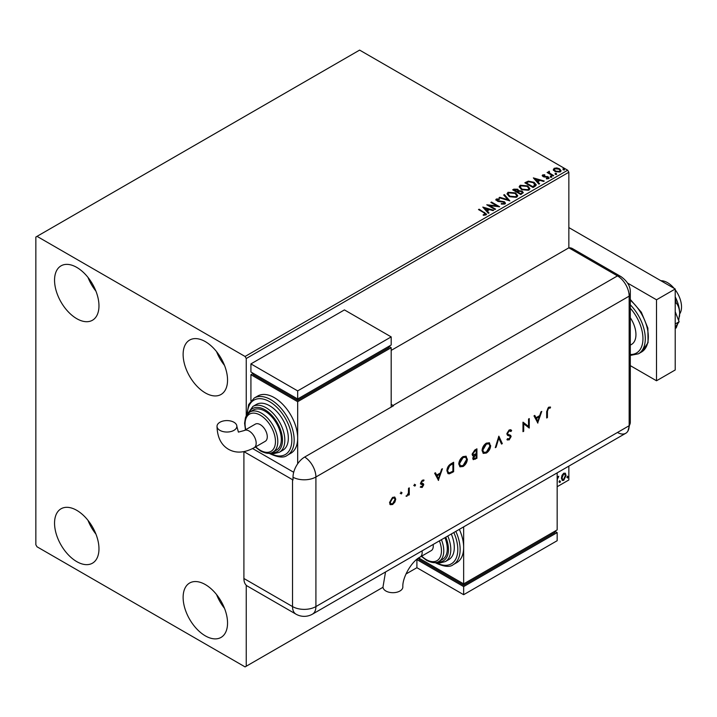 <?xml version="1.0" encoding="UTF-8"?>
<svg xmlns="http://www.w3.org/2000/svg" width="717" height="717" viewBox="0 0 717 717"><rect width="100%" height="100%" fill="white"/><g stroke="black" fill="none" stroke-linecap="round" stroke-linejoin="round"><path stroke-width="1.08" d="M205.331 635.862A31.405 18.131 60 0 1 184.816 608.186A31.405 18.131 60 0 1 189.629 583.02A31.405 18.131 60 0 1 205.331 584.57A31.405 18.131 60 0 1 225.855 612.246A31.405 18.131 60 0 1 221.042 637.413A31.405 18.131 60 0 1 205.331 635.862M224.493 608.312A31.405 18.131 60 0 1 216.57 594.572M76.764 318.68A31.405 18.131 60 0 1 56.24 291.003A31.405 18.131 60 0 1 61.053 265.837A31.405 18.131 60 0 1 76.764 267.396A31.405 18.131 60 0 1 97.279 295.072A31.405 18.131 60 0 1 92.466 320.239A31.405 18.131 60 0 1 76.764 318.68M95.917 291.129A31.405 18.131 60 0 1 87.994 277.398M205.331 392.916A31.405 18.131 60 0 1 184.816 365.24A31.405 18.131 60 0 1 189.629 340.073A31.405 18.131 60 0 1 205.331 341.624A31.405 18.131 60 0 1 225.855 369.3A31.405 18.131 60 0 1 221.042 394.467A31.405 18.131 60 0 1 205.331 392.916M224.493 365.365A31.405 18.131 60 0 1 216.57 351.635M76.764 561.626A31.405 18.131 60 0 1 56.24 533.95A31.405 18.131 60 0 1 61.053 508.783A31.405 18.131 60 0 1 76.764 510.343A31.405 18.131 60 0 1 97.279 538.019A31.405 18.131 60 0 1 92.466 563.186A31.405 18.131 60 0 1 76.764 561.626M95.917 534.075A31.405 18.131 60 0 1 87.994 520.345M391.186 350.398L568.85 247.822L617.471 275.902A16.527 9.545 -60 0 1 621.065 276.654L572.444 248.584A16.527 9.545 -60 0 0 568.85 247.822L568.85 172.241L246.245 358.5L245.08 356.474L567.685 170.216L359.62 50.1L35.85 237.031L35.85 544.759L37.015 546.784L245.08 666.9L246.245 666.227L246.245 585.242M562.011 475.335L563.714 473.211L565.408 473.372L566.018 475.479L563.714 480.363L562.343 480.489L561.402 478.14L562.011 475.335M565.077 473.095L566.018 475.479M557.163 477.119L557.208 478.105L558.776 476.294L557.306 479.252L557.163 484.02M557.163 486.718L568.85 479.969L568.85 466.131M246.245 415.842L246.245 358.5M246.245 666.227L383.012 587.268M405.974 574.012L416.9 567.703L416.9 559.601L419.239 558.256L419.239 559.601L463.648 585.242L463.648 583.898L557.163 529.908L557.163 472.879M559.412 482.057L559.932 480.964L560.461 481.448L559.932 482.541L558.937 481.788M559.932 480.964L560.461 481.448L559.995 481.179L559.466 482.272M567.272 477.513L567.801 476.429L568.321 476.913L567.801 477.997L566.806 477.244M567.801 476.429L568.321 476.913L567.855 476.644L567.335 477.728M553.416 169.875L554.124 168.325L556.804 167.912L559.538 168.791L561.106 170.78L560.309 171.901L554.922 171.453L553.336 169.454M549.339 171.928L549.733 173.191L553.703 175.593L553.067 175.952L547.089 172.501L548.604 172.645L548.711 171.444L549.392 171.291L549.204 172.582M547.555 172.77L548.604 173.191L548.711 171.444L548.711 171.99L549.392 171.291M542.258 175.853L542.626 174.957L544.687 174.751L544.83 175.262L543.396 175.36L543.594 176.176L548.299 176.839L548.702 178.596L546.596 178.883L546.399 178.354L547.896 178.219L547.698 177.216L544.122 176.974L542.993 176.561L542.626 174.957L542.195 175.566M543.396 175.36L543.594 176.714L544.293 176.947L544.293 176.4M549.168 177.941L548.702 178.596M546.399 178.891L547.896 178.757L547.698 177.216M534.936 186.429L533.036 187.522L524.853 182.799L528.33 181.132L534.084 182.315L536.271 184.852L534.936 186.429M520.865 194.549L512.682 189.826L513.838 189.154L517.755 189.234L518.732 190.686L522.11 191.143L523.258 192.595L520.865 194.549M518.749 190.471L518.732 191.224L522.11 191.69L522.11 191.143M509.85 200.903L499.05 197.695L499.731 197.3L507.932 199.738L503.71 195.006L504.401 194.612L509.85 200.903M495.59 209.14L494.954 209.507L486.771 204.784L496.971 205.94L490.867 202.418L491.495 202.06L499.677 206.783L489.496 205.627L495.59 209.14M483.213 215.252L485.167 214.975L485.167 214.428L483.93 212.707L478.49 209.57L479.117 209.203L486.574 214.159L486.009 214.912L483.527 215.261L483.213 214.715L485.355 214.275M245.08 356.474L37.015 236.35M482.792 207.088L493.699 210.233L493.009 210.628L489.55 209.597L487.255 210.923L489.03 212.922L488.349 213.325L482.792 207.088M504.876 204.022L501.246 204.049L501.344 203.52L503.988 203.565L504.409 202.956L503.988 204.103L503.746 202.104L498.333 201.513L495.797 199.792L496.316 199.03L499.283 198.923L499.292 199.496L497.141 199.523L497.356 200.599L504.383 201.746L505.467 203.171L504.876 204.022M497.141 199.523L497.356 201.136L498.79 201.531L498.79 200.984M509.258 196.566L507.018 193.787L508.03 192.273L515.514 192.909L517.719 195.696L516.679 197.211L509.258 196.566M521.429 189.539L519.18 186.761L520.201 185.246L527.685 185.882L529.89 188.67L528.85 190.184L521.429 189.539M533.349 177.897L544.257 181.042L543.576 181.437L540.107 180.406L537.813 181.733L539.596 183.731L538.906 184.135L533.349 177.897M550.504 176.776L550.342 176.077L551.552 176.167L551.705 176.866L550.504 176.776L550.342 176.077L550.342 176.615L551.552 176.705L551.552 176.167L551.705 176.866M555.325 173.989L555.164 173.29L556.374 173.38L556.535 174.079L555.325 173.989L555.164 173.29L555.164 173.828L556.374 173.917L556.374 173.38L556.535 174.079M563.195 169.445L563.033 168.746L564.243 168.836L564.396 169.535L563.195 169.445L563.033 168.746L563.033 169.284L564.243 169.382L564.243 168.836L564.396 169.535M567.685 170.216L568.85 172.241M478.956 209.839L479.117 209.203M479.117 209.74L486.511 214.419M484.638 215.145L484.638 214.598M483.33 207.697L493.081 210.592M488.716 213.11L487.255 210.923M484.817 208.19L486.682 210.825L488.438 209.274L484.817 208.19L486.682 210.287L488.438 209.274M486.682 210.825L486.682 210.287M487.757 205.349L496.971 206.487L496.971 205.94M491.333 202.687L491.495 202.06M491.495 202.597L498.709 206.765M495.115 209.409L489.496 205.627M501.335 204.076L501.344 203.52M501.344 204.058L503.988 204.103L503.746 202.642M495.85 200.07L496.316 199.03M496.316 199.577L499.283 199.46L499.283 198.923M497.141 200.061L497.356 201.136L497.141 200.061M498.79 201.531L500.385 201.549L500.385 201.011M500.385 201.549L504.383 202.284L504.383 201.746M504.383 202.284L505.422 203.422M499.668 197.883L499.731 197.3M499.731 197.838L507.932 200.276L507.932 199.738M504.033 195.365L504.401 194.612M504.401 195.149L509.411 200.778M507.036 194.065L508.03 192.273M508.03 192.81L515.514 193.447L515.514 192.909M515.514 193.447L517.701 195.965M508.111 194.262L509.886 196.745L515.819 197.274L516.643 195.732M514.887 193.276L508.9 192.739L508.084 193.966L509.886 196.198L515.819 196.736L516.67 195.454L514.887 193.276M515.819 197.274L515.819 196.736M509.886 196.745L509.886 196.198M513.148 190.095L517.755 189.781L517.755 189.234M517.755 189.781L518.732 191.224M522.11 191.69L523.213 192.855M521.376 193.823L522.191 192.425L521.483 191.511L519.027 191.242L517.611 191.941L520.659 194.235L522.119 192.676M517.1 191.815L517.844 190.489L517.136 189.611L514.152 189.942L516.778 191.995L517.773 190.74M516.778 191.995L517.1 191.278M514.152 189.942L516.778 191.457M520.659 194.235L521.376 193.285M517.611 191.941L520.659 193.698M519.207 187.047L520.201 185.246M520.201 185.784L527.685 186.429L527.685 185.882M527.685 186.429L529.872 188.938M520.282 187.236L522.057 189.718L527.99 190.247L528.814 188.705M527.049 186.25L521.062 185.712L520.255 186.949L522.057 189.18L527.99 189.709L528.841 188.428L527.049 186.25M527.99 190.247L527.99 189.709M522.057 189.718L522.057 189.18M525.319 183.068L528.33 181.67L528.33 181.132M528.33 181.67L534.084 182.853L534.084 182.315M534.084 182.853L536.244 185.12M534.981 185.73L533.448 182.674L528.779 181.768L526.323 182.916L526.323 183.462L532.821 187.218L534.981 185.73L535.115 184.896M526.323 182.916L532.821 186.671L535.151 184.627L535.151 185.165M532.821 187.218L532.821 186.671M533.896 178.506L543.638 181.401M539.274 183.919L537.813 181.733M535.375 178.999L537.239 181.634L539.005 180.084L535.375 178.999L537.239 181.096L539.005 180.084M537.239 181.634L537.239 181.096M542.626 175.504L543.701 175.253M544.687 175.244L544.687 174.751M543.396 175.898L543.594 176.714L543.396 175.898M544.293 176.947L547.17 176.965L547.17 176.418M547.17 176.965L548.299 177.377L548.299 176.839M548.299 177.377L549.114 178.192M547.896 178.757L547.698 177.753L547.896 178.757M550.504 177.314L550.342 176.615M551.552 176.705L551.705 177.404M547.716 172.68L547.716 172.143M549.339 172.474L549.733 173.191M549.733 173.729L553.228 175.862M555.325 174.527L555.164 173.828M556.374 173.917L556.535 174.616M553.416 170.413L554.124 168.325M554.124 168.862L556.804 168.45L556.804 167.912M556.804 168.45L559.538 169.329L559.538 168.791M559.538 169.329L561.07 171.04M554.366 169.821L555.558 171.632L559.574 172.017L560.094 170.915M558.91 169.158L554.85 168.746L554.322 169.544L555.558 171.094L559.574 171.471L560.129 170.646L558.91 169.158M559.574 172.017L559.574 171.471M555.558 171.632L555.558 171.094M563.195 169.983L563.033 169.284M564.243 169.382L564.396 170.072M558.184 476.42L558.48 477.208M559.466 480.695L559.995 481.179M565.552 475.201L563.248 480.094L563.714 480.363M563.248 480.094L562.119 480.327M564.413 473.901L563.239 473.794L561.563 477.513L562.495 479.413M565.39 475.846L564.655 474L563.705 474.062L562.029 477.782L562.711 479.583L563.705 479.512L565.39 475.846M563.239 473.794L563.705 474.062M561.563 477.513L562.029 477.782M567.335 476.16L567.855 476.644M660.931 280.741A19.834 11.454 60 0 1 667.5 282.65A19.834 11.454 60 0 1 674.079 288.333M675.217 289.776A19.834 11.454 60 0 1 679.653 313.947M630.306 317.712A21.492 12.404 60 0 1 631.489 344.447L630.306 345.137M630.306 365.634L656.512 380.772L656.512 299.787L627.608 283.098M656.512 380.772L675.217 369.972L675.217 288.996L568.85 227.585M656.512 299.787L675.217 288.996M675.217 311.689L679.116 321.745L675.217 324.003M679.116 321.745L675.217 327.302M675.217 298.846L676.212 302.941L675.217 303.515M676.212 302.941C678.336 305.505 679.483 309 679.653 313.419L678.658 320.553M677.717 323.734L676.212 327.875L675.217 328.458M675.217 296.883A26.448 15.272 60 0 1 679.653 313.419A26.448 15.272 60 0 1 679.447 316.529A26.448 15.272 60 0 1 679.429 316.672M568.85 247.822L617.471 275.902A16.527 9.545 60 0 1 629.159 296.148L629.159 425.719A16.527 9.545 60 0 1 627.886 431.114A16.527 9.545 60 0 1 617.471 432.459M400.884 492.068L402.031 492.731L401.35 493.914L400.669 493.52L401.35 492.337L402.031 492.731L401.35 492.337M401.565 492.462L400.884 493.646L401.35 493.914L400.669 493.52M414.408 484.253L415.564 484.916L414.883 486.099L414.193 485.705L414.883 484.522L415.564 484.916L414.883 484.522M415.089 484.647L414.408 485.83L414.883 486.099L414.193 485.705M438.535 480.435L434.654 473.229L435.452 472.772L436.662 475.102L440.372 472.96L441.609 469.214L442.416 468.748L438.338 480.327M467.376 459.014C467.161 462.178 465.745 464.661 463.128 466.48L460.018 466.83L458.781 464.024C459.014 460.861 460.439 458.378 463.065 456.586L466.14 456.263L466.91 458.746C466.695 461.909 465.279 464.392 462.662 466.202L463.128 466.48M490.67 445.571C490.446 448.734 489.03 451.217 486.422 453.027L483.303 453.386L482.066 450.581C482.299 447.417 483.733 444.934 486.35 443.142L489.433 442.819L490.204 445.302C489.98 448.466 488.564 450.948 485.956 452.759L486.422 453.027M510.952 431.482L509.16 430.944L507.555 433.462L507.851 434.224L510.665 435.389L511.122 436.563L509.106 439.933L506.928 439.593L507.591 438.625L509.187 438.921L510.387 437.029L509.85 436.115L507.654 435.407L506.82 433.875L509.16 429.967L510.889 429.806L511.651 430.603L510.952 431.482L510.119 430.783M510.486 431.204L508.694 430.666L507.089 433.193L507.95 434.314M507.502 440.059L506.928 439.593M509.491 435.909L508.747 435.811M537.875 423.084L533.986 415.878L534.792 415.412L536.002 417.742L539.704 415.6L540.95 411.854L541.756 411.397L537.678 422.967M243.932 451.638L292.527 479.7A16.527 9.545 180 0 0 293.011 479.96L293.011 477.262A16.518 9.536 -60 0 1 304.689 457.034L393.516 405.75A16.527 9.545 -120 0 0 393.05 405.463L617.471 275.902A16.527 9.545 60 0 1 629.159 296.148L629.159 425.719A16.527 9.545 60 0 1 625.744 433.283L312.487 614.137A16.527 9.545 60 0 0 315.91 606.573L629.159 425.719A16.527 9.545 -0 0 0 630.306 422.232L627.886 431.114M547.421 411.289L547.421 417.572L546.686 417.993L546.686 411.621L548.595 407.202L550.566 407.157L550.127 408.134L548.55 408.197L547.421 411.289L546.946 411.02L546.946 417.303L547.421 417.572M528.537 419.024L529.271 418.603L529.271 428.049L523.706 423.828L523.706 431.258L522.98 431.688L522.98 422.232L528.537 426.445L528.537 419.024M498.853 436.169L502.312 443.617L501.524 444.065L498.799 438.195L496.065 447.22L495.286 447.668L498.853 436.169M476.922 448.824L476.922 458.271L473.301 459.66L472.727 458.351L473.677 455.797L472.7 455.698L472.1 454.291L474.717 450.097L476.922 448.824M451.101 463.729L453.637 462.268L453.637 471.714L449.389 473.829L448.062 473.632L446.924 470.746C447.076 467.618 448.475 465.279 451.101 463.729M423.568 481.08L422.385 481.035L421.327 482.756L423.469 483.841L423.747 484.746L422.232 487.426L420.7 487.327L421.202 486.449L422.232 486.574L423.012 485.203L420.87 484.127L420.592 483.222L422.349 480.211L424.061 480.157L423.344 480.946M421.202 486.449L422.232 486.574M422.806 484.692L420.404 483.858M423.568 479.924L423.111 480.802L421.919 480.766L420.861 482.487L423.03 483.581M409.264 487.883L409.264 494.793L408.529 495.214L408.529 494.201L406.431 496.307L408.403 493.072L408.529 488.313L409.264 487.883M394.915 502.052L392.638 504.508L390.362 504.687L389.546 502.707L392.638 497.365L394.798 497.096L395.739 499.131L394.915 502.052L394.449 501.783L392.172 504.239L392.638 504.508M243.905 578.494L292.527 606.573A16.527 9.545 120 0 0 295.951 614.137L247.329 586.067A16.527 9.545 -60 0 1 243.905 578.494L243.905 451.647M393.05 405.463L391.186 404.388M293.701 472.279L252.617 448.555L293.701 472.279M550.064 406.96L549.661 407.865L550.127 408.134M549.661 407.865L549.088 408.027M548.622 407.758L548.084 407.928L548.55 408.197M548.084 407.928L546.946 411.02M534.532 415.564L536.002 417.742M541.066 411.791L537.481 422.591M539.309 416.801L535.922 418.226L537.831 421.264L539.309 416.801L536.388 418.495L537.831 421.264M535.922 418.226L536.388 418.495M528.805 418.871L528.805 427.78L529.271 428.049M523.706 431.258L523.24 430.989L523.24 423.55L523.706 423.828M523.069 422.179L528.537 426.445M510.647 429.698L511.651 430.603M511.176 430.325L510.603 431.06M508.694 430.666L509.16 430.944M507.089 433.193L507.555 433.462M510.199 435.12L511.122 436.563M510.656 436.295L508.64 439.664L509.106 439.933M508.64 439.664L507.26 439.888M508.281 435.542L507.448 435.264M498.665 436.501L502.312 443.617M501.846 443.348L501.326 443.644M496.065 447.22L495.599 446.951L498.333 437.926L498.799 438.195M485.956 452.759L483.079 453.234M489.182 442.694L490.204 445.302M488.707 443.706L485.92 443.823L482.335 449.891L483.545 452.194M482.801 450.159L483.778 452.355L486.386 452.086L489.935 446.001L488.958 443.823L486.386 444.092L482.801 450.159L482.335 449.891M485.92 443.823L486.386 444.092M476.455 449.093L476.455 458.002L476.922 458.271M476.455 458.002L473.086 459.489M472.485 455.528L473.677 455.797M472.369 453.592L473.247 454.757L476.196 453.727L476.196 450.213L474.681 450.554L472.369 453.592L473.041 454.578M472.996 457.643L475.192 458.297L476.196 457.724L476.196 454.695L475.228 454.712L472.996 457.643L473.578 458.45M475.228 454.712L475.703 454.981L473.462 457.912L473.767 458.638L473.292 458.369M476.196 454.695L475.703 454.981M474.681 450.554L475.147 450.823L472.835 453.87M476.196 450.213L475.147 450.823M462.662 466.202L459.794 466.677M465.898 456.137L466.91 458.746M465.423 457.15L462.626 457.267L459.041 463.334L460.26 465.647M459.516 463.603L460.493 465.808L463.092 465.53L466.642 459.445L465.674 457.267L463.092 457.536L459.516 463.603L459.041 463.334M462.626 457.267L463.092 457.536M453.171 462.537L453.171 471.445L453.637 471.714M453.171 471.445L448.923 473.561L449.389 473.829M448.923 473.561L447.847 473.48M447.193 470.056L448.555 472.566L449.819 472.691L452.902 471.168L452.902 463.657L452.436 463.388L449.156 465.521L447.193 470.056L448.34 472.404M449.156 465.521L449.622 465.79L447.659 470.325M452.902 463.657L449.622 465.79M435.201 472.915L436.662 475.102M441.726 469.142L438.141 479.942M439.969 474.152L436.581 475.577L438.49 478.624L439.969 474.152L437.047 475.846L438.49 478.624M436.581 475.577L437.047 475.846M423.003 483.563L423.272 484.468L421.766 487.157L422.232 487.426M421.766 487.157L420.234 487.058M421.919 480.766L422.385 481.035M420.861 482.487L421.327 482.756M421.067 483.034L421.972 483.222L421.067 483.034M423.272 484.468L423.747 484.746M414.408 485.83L413.727 485.436M408.798 488.152L409.264 494.793M407.489 495.035L406.611 495.904L407.077 496.173M406.611 495.904L405.965 496.039M400.884 493.646L400.194 493.251M392.172 504.239L389.896 504.418M394.565 496.989L395.739 499.131M395.264 498.862L394.449 501.783M394.063 497.912L392.172 497.939L389.815 502.008L390.756 503.657M390.281 502.276L390.98 503.818L392.638 503.666L395.004 499.552L394.314 498.019L392.638 498.207L390.281 502.276L389.815 502.008M392.172 497.939L392.638 498.207M385.531 571.969L382.995 586.963A9.921 5.727 -0 0 0 385.898 591.014A9.921 5.727 -0 0 0 396.707 592.26A9.921 5.727 -0 0 0 402.837 586.963C402.255 577.526 411.639 561.277 420.099 557.055A9.921 5.727 60 0 0 422.152 552.52A9.921 5.727 60 0 0 422.026 550.898M433.131 544.481A9.921 5.727 60 0 1 433.265 546.103A9.921 5.727 60 0 1 431.204 550.647L420.099 557.055M441.421 539.695A23.141 13.363 60 0 1 438.992 561.42L442.497 559.403A23.141 13.363 -120 0 0 444.934 537.669M447.793 536.02A26.448 15.272 60 0 1 445.32 561.59L448.824 559.565A26.448 15.272 -120 0 0 451.298 533.995M455.833 531.378A33.063 19.09 60 0 1 453.296 564.611L456.81 562.594A33.063 19.09 -120 0 0 463.648 547.456A33.063 19.09 -120 0 0 459.346 529.352M463.648 526.861L463.648 583.898L418.701 557.943M463.648 585.242L554.824 532.606L554.824 531.261L557.163 532.606L463.648 586.596L416.9 559.601M463.648 586.596L463.648 594.698L557.163 540.708L557.163 532.606M463.648 594.698L416.9 567.703M219.922 430.361A9.921 5.727 180 0 1 217.018 426.31A9.921 5.727 180 0 1 223.139 421.022A9.921 5.727 180 0 1 233.948 422.259A9.921 5.727 180 0 1 236.852 426.31A9.921 5.727 180 0 1 230.731 431.598A9.921 5.727 180 0 1 219.922 430.361M244.201 430.558L255.315 424.141A9.921 5.727 60 0 1 262.951 426.794A9.921 5.727 60 0 1 267.28 436.778A9.921 5.727 60 0 1 265.227 441.322L254.123 447.731A9.921 5.727 60 0 0 256.175 443.196A9.921 5.727 60 0 0 249.166 431.042A9.921 5.727 60 0 0 244.201 430.558L238.403 432.109L236.852 426.31M264.949 411.137A23.141 13.363 -120 0 0 253.379 409.99L249.866 412.015A23.141 13.363 60 0 1 261.436 413.162A23.141 13.363 60 0 1 276.556 433.552A23.141 13.363 60 0 1 273.007 452.095L276.52 450.07A23.141 13.363 -120 0 0 280.069 431.526A23.141 13.363 -120 0 0 264.949 411.137M269.619 405.732A26.448 15.272 -120 0 0 256.399 404.424L252.895 406.449A26.448 15.272 60 0 1 266.115 407.758A26.448 15.272 60 0 1 283.394 431.069A26.448 15.272 60 0 1 279.343 452.257L282.848 450.24A26.448 15.272 -120 0 0 286.899 429.044A26.448 15.272 -120 0 0 269.619 405.732M274.297 397.639A33.063 19.09 -120 0 0 257.77 395.999L254.257 398.025A33.063 19.09 60 0 1 270.793 399.665A33.063 19.09 60 0 1 292.393 428.793A33.063 19.09 60 0 1 287.32 455.286L290.824 453.261A33.063 19.09 -120 0 0 297.672 438.132A33.063 19.09 -120 0 0 274.297 397.639M297.672 463.782L297.672 401.69L391.186 347.7L391.186 407.095M250.923 400.848L250.923 374.695L253.253 373.342L253.253 374.695L297.672 400.337L388.847 347.7L388.847 346.347L391.186 347.7M250.923 374.695L297.672 401.69M250.923 363.895L297.672 390.89L391.186 336.9L344.429 309.905L250.923 363.895L250.923 371.998L297.672 398.993L297.672 400.337M391.186 336.9L391.186 345.002L297.672 398.993L297.672 390.89M484.638 212.931L484.638 212.393M513.838 189.691L513.838 189.154M526.09 182.62L526.09 182.082M533.502 186.823L533.502 186.286M545.538 176.938L545.538 176.4M551.687 174.975L551.687 174.428M630.306 299.455L641.339 312.245L647.872 328.108L648.051 342.681L641.482 352.038A33.063 19.09 -120 0 0 647.442 329.004A33.063 19.09 -120 0 0 630.306 300.217M630.306 354.503A31.405 18.131 -120 0 0 642.952 338.657A31.405 18.131 -120 0 0 630.306 308.211M630.306 304.815A33.063 19.09 60 0 1 638.444 353.795L630.306 355.408M304.689 457.034A16.527 9.545 60 0 1 315.91 477.002L629.159 296.148A16.527 9.545 -0 0 0 630.306 292.661L630.306 422.232M293.011 477.262A16.527 9.545 -0 0 0 315.91 477.002L315.91 606.573A16.527 9.545 -0 0 1 292.527 606.573L292.527 479.7M474.86 458.925L475.326 459.194M451.522 472.395L451.988 472.673M451.495 463.935L451.961 464.204M435.963 562.504A31.405 18.131 -120 0 0 455.367 559.762A31.405 18.131 -120 0 0 453.825 532.534M437.899 561.958A24.799 14.313 -120 0 0 445.777 537.176M421.677 556.15A21.492 12.404 -120 0 0 426.248 559.601A21.492 12.404 -120 0 0 439.413 558.426A21.492 12.404 -120 0 0 439.404 540.86M269.986 453.18A31.405 18.131 -120 0 0 291.828 439.942A31.405 18.131 -120 0 0 269.619 401.69A31.405 18.131 -120 0 0 247.419 414.094M271.913 452.633A24.799 14.313 -120 0 0 282.113 435.828A24.799 14.313 -120 0 0 264.949 409.783A24.799 14.313 -120 0 0 248.862 412.696M255.7 446.825A21.492 12.404 -120 0 0 260.271 450.276A21.492 12.404 -120 0 0 275.462 441.502A21.492 12.404 -120 0 0 260.271 415.188A21.492 12.404 -120 0 0 245.779 429.644M496.836 199.944L496.836 200.482M516.67 195.454L516.67 195.992M508.084 193.966L508.084 194.513M517.844 190.489L517.844 191.027M522.191 192.425L522.191 192.963M528.841 188.428L528.841 188.965M520.255 186.949L520.255 187.487M543.199 175.656L543.199 176.194M548.164 177.834L548.164 178.372M560.129 170.646L560.129 171.184M554.322 169.544L554.322 170.081M564.655 474L564.189 473.731M562.711 479.583L562.245 479.314M641.482 352.038L638.444 353.795M630.306 292.661C630.637 286.71 627.554 281.378 621.065 276.654M295.951 614.137A16.527 16.527 0 0 0 312.487 614.137M483.778 452.355L483.312 452.086M488.958 443.823L488.492 443.554M473.247 454.757L472.781 454.488M460.493 465.808L460.018 465.53M465.674 457.267L465.199 456.998M448.555 472.566L448.089 472.297M421.372 486.565L420.906 486.296M422.725 484.629L422.259 484.36M421.587 483.339L421.121 483.07M390.98 503.818L390.505 503.549M394.314 498.019L393.848 497.741M453.296 564.611C450.088 567.38 444.298 566.869 435.945 563.06L435.183 562.612M445.32 561.59L439.88 562.97L436.223 562.46M438.992 561.42C436.151 563.401 432.019 563.042 426.588 560.362L421.354 556.338M254.123 447.731C244.497 452.965 235.956 453.485 228.49 449.29C221.123 444.916 217.305 437.262 217.018 426.31M254.257 398.025L248.647 404.585L246.944 414.713M269.207 453.278L269.968 453.736C278.196 457.536 283.986 458.055 287.32 455.286M252.895 406.449L247.589 413.897M249.866 412.015L246.281 415.77L245.456 417.652L244.596 423.191L245.456 429.833M255.377 447.005L260.612 451.029C266.07 453.718 270.201 454.076 273.007 452.095M270.237 453.135L273.93 453.646L279.343 452.257"/></g></svg>

